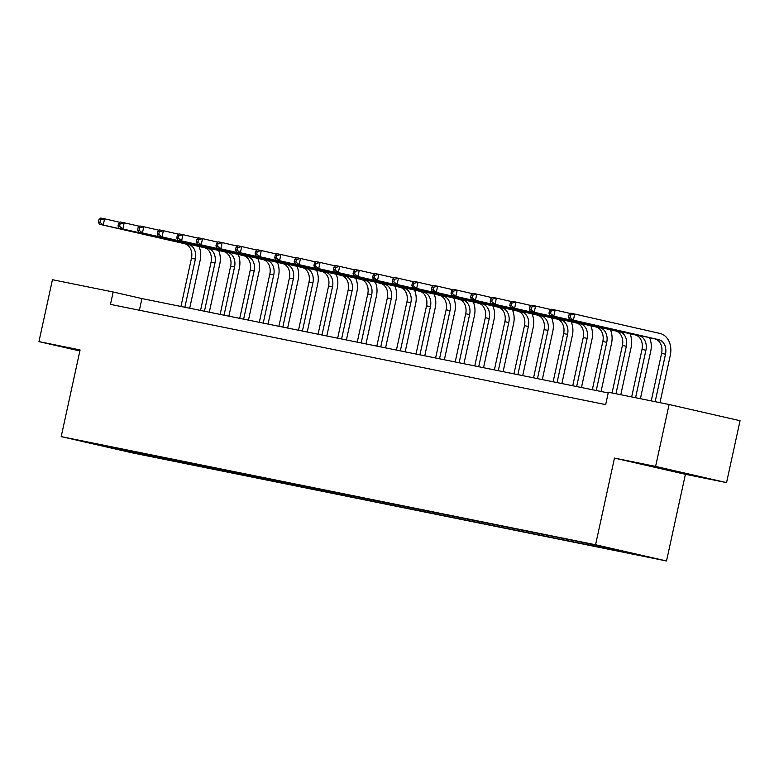 <?xml version="1.0" encoding="UTF-8"?>
<svg xmlns="http://www.w3.org/2000/svg" width="779" height="779" viewBox="0 0 779 779"><rect width="100%" height="100%" fill="white"/><g stroke="black" fill="none" stroke-linecap="round" stroke-linejoin="round"><path stroke-width="1.17" d="M587.824 543.314L601.885 546.449L587.824 543.314M726.554 482.62L655.597 466.417L614.465 458.091L685.413 474.294L726.554 482.62L740.05 420.718L669.103 404.505L608.37 392.217L605.673 404.603L110.472 304.385L113.169 291.998L52.446 279.71L38.95 341.621L79.867 350.969M685.413 474.294L666.522 560.968L132.138 452.823L61.19 436.61L595.565 544.764L666.522 560.968M88.874 442.657L75.251 439.629L88.923 442.462M138.292 452.453L138.857 453.641L150.454 456.29L629.987 553.333L618.38 550.685L618.088 550.071M138.857 453.641L88.163 442.618L109.615 446.649M618.38 550.685L639.54 554.969L610.006 548.221L577.249 541.288L109.323 446.893M655.597 466.417L669.103 404.505M614.465 458.091L595.565 544.764M61.19 436.61L80.091 349.946L38.95 341.621M608.214 392.937L141.934 298.571L113.169 291.998M139.392 310.237L141.934 298.571M150.454 456.29L150.746 454.975M117.775 448.305L117.697 449.356M79.994 350.355L69.38 348.427L79.896 350.823M674.75 470.935L644.506 464.82L691.684 475.2L696.114 475.813L674.75 470.935M665.987 469.192L665.87 469.698M199.025 246.485A19.008 14.752 -78.6 0 1 200.174 260.157L189.696 308.231M180.952 306.468L191.468 258.268A12.678 9.835 101.4 0 0 184.574 243.691L99.332 224.225L103.256 225.014L99.994 222.356L100.53 219.873L98.962 219.561L98.427 222.034L99.994 222.356M184.876 307.257L195.383 259.056A12.678 9.835 101.4 0 0 188.489 244.489L103.256 225.014L104.6 218.821L119.908 222.317M98.962 219.561L100.686 218.032L104.6 218.821L100.53 219.873M98.427 222.034L99.332 224.225M218.607 250.448A19.008 14.752 -78.6 0 1 219.766 264.12L209.278 312.204M200.544 310.432L211.051 262.231A12.678 9.835 101.4 0 0 204.166 247.654L118.924 228.189L122.839 228.977L119.576 226.319L120.122 223.836L118.554 223.524L118.009 225.998L119.576 226.319M204.458 311.22L214.975 263.02A12.678 9.835 101.4 0 0 208.081 248.452L122.839 228.977L124.192 222.784L139.499 226.29M118.554 223.524L120.278 221.996L124.192 222.784L120.122 223.836M118.009 225.998L118.924 228.189M238.199 254.412A19.008 14.752 -78.6 0 1 239.357 268.083L228.87 316.167M220.136 314.395L230.642 266.194A12.678 9.835 101.4 0 0 223.748 251.627L138.516 232.152L142.43 232.94L139.168 230.282L139.704 227.799L138.136 227.487L137.601 229.961L139.168 230.282M224.05 315.193L234.557 266.983A12.678 9.835 101.4 0 0 227.672 252.415L142.43 232.94L143.784 226.757L159.082 230.253M138.136 227.487L139.86 225.959L143.784 226.757L139.704 227.799M137.601 229.961L138.516 232.152M257.791 258.375A19.008 14.752 -78.6 0 1 258.94 272.046L248.462 320.13M239.718 318.358L250.234 270.157A12.678 9.835 101.4 0 0 243.34 255.59L158.098 236.115L162.022 236.904L158.76 234.245L159.296 231.772L157.728 231.451L157.192 233.924L158.76 234.245M243.642 319.156L254.149 270.956A12.678 9.835 101.4 0 0 247.255 256.379L162.022 236.904L163.366 230.72L178.673 234.216M157.728 231.451L159.452 229.922L163.366 230.72L159.296 231.772M157.192 233.924L158.098 236.115M277.373 262.338A19.008 14.752 -78.6 0 1 278.531 276.009L268.044 324.093M259.31 322.321L269.816 274.12A12.678 9.835 101.4 0 0 262.932 259.553L177.69 240.078L181.604 240.877L178.342 238.208L178.888 235.735L177.32 235.414L176.775 237.887L178.342 238.208M263.224 323.119L273.741 274.919A12.678 9.835 101.4 0 0 266.846 260.342L181.604 240.877L182.958 234.683L198.265 238.179M177.32 235.414L179.043 233.885L182.958 234.683L178.888 235.735M176.775 237.887L177.69 240.078M682.881 472.795L657.982 467.361M668.07 469.513L676.561 471.353M296.965 266.301A19.008 14.752 -78.6 0 1 298.123 279.973L287.636 328.056M278.901 326.284L289.408 278.084A12.678 9.835 101.4 0 0 282.514 263.516L197.282 244.041L201.196 244.84L197.934 242.172L198.47 239.698L196.902 239.377L196.366 241.86L197.934 242.172M282.816 327.083L293.323 278.882A12.678 9.835 101.4 0 0 286.438 264.305L201.196 244.84L202.55 238.647L217.847 242.142M196.902 239.377L198.626 237.858L202.55 238.647L198.47 239.698M196.366 241.86L197.282 244.041M316.556 270.274A19.008 14.752 -78.6 0 1 317.705 283.936L307.228 332.02M298.484 330.257L309 282.056A12.678 9.835 101.4 0 0 302.106 267.479L216.864 248.004L220.788 248.803L217.526 246.135L218.062 243.661L216.494 243.34L215.958 245.823L217.526 246.135M302.408 331.046L312.915 282.845A12.678 9.835 101.4 0 0 306.02 268.268L220.788 248.803L222.132 242.61L237.439 246.106M216.494 243.34L218.217 241.821L222.132 242.61L218.062 243.661M215.958 245.823L216.864 248.004M336.138 274.237A19.008 14.752 -78.6 0 1 337.297 287.909L326.81 335.983M318.075 334.22L328.582 286.02A12.678 9.835 101.4 0 0 321.698 271.443L236.456 251.977L240.37 252.766L237.108 250.098L237.653 247.625L236.086 247.303L235.54 249.786L237.108 250.098M321.99 335.009L332.506 286.808A12.678 9.835 101.4 0 0 325.612 272.241L240.37 252.766L241.724 246.573L257.031 250.069M236.086 247.303L237.809 245.784L241.724 246.573L237.653 247.625M235.54 249.786L236.456 251.977M355.73 278.2A19.008 14.752 -78.6 0 1 356.889 291.872L346.402 339.946M337.667 338.183L348.174 289.983A12.678 9.835 101.4 0 0 341.28 275.406L256.048 255.94L259.962 256.729L256.7 254.061L257.236 251.588L255.668 251.276L255.132 253.75L256.7 254.061M341.582 338.972L352.089 290.771A12.678 9.835 101.4 0 0 345.204 276.204L259.962 256.729L261.316 250.536L276.613 254.032M255.668 251.276L257.391 249.747L261.316 250.536L257.236 251.588M255.132 253.75L256.048 255.94M375.322 282.164A19.008 14.752 -78.6 0 1 376.471 295.835L365.994 343.919M357.249 342.147L367.766 293.946A12.678 9.835 101.4 0 0 360.872 279.369L275.63 259.904L279.554 260.692L276.292 258.034L276.827 255.551L275.26 255.239L274.724 257.713L276.292 258.034M361.174 342.935L371.68 294.735A12.678 9.835 101.4 0 0 364.786 280.167L279.554 260.692L280.898 254.499L296.205 257.995M275.26 255.239L276.983 253.711L280.898 254.499L276.827 255.551M274.724 257.713L275.63 259.904M394.904 286.127A19.008 14.752 -78.6 0 1 396.063 299.798L385.576 347.882M376.841 346.11L387.348 297.909A12.678 9.835 101.4 0 0 380.464 283.342L295.222 263.867L299.136 264.656L295.874 261.997L296.419 259.514L294.851 259.203L294.306 261.676L295.874 261.997M380.756 346.898L391.272 298.698A12.678 9.835 101.4 0 0 384.378 284.131L299.136 264.656L300.49 258.472L315.797 261.968M294.851 259.203L296.575 257.674L300.49 258.472L296.419 259.514M294.306 261.676L295.222 263.867M414.496 290.09A19.008 14.752 -78.6 0 1 415.655 303.761L405.168 351.845M396.433 350.073L406.94 301.872A12.678 9.835 101.4 0 0 400.046 287.305L314.813 267.83L318.728 268.619L315.466 265.96L316.001 263.477L314.434 263.166L313.898 265.639L315.466 265.96M400.348 350.871L410.854 302.671A12.678 9.835 101.4 0 0 403.97 288.094L318.728 268.619L320.081 262.435L335.379 265.931M314.434 263.166L316.157 261.637L320.081 262.435L316.001 263.477M313.898 265.639L314.813 267.83M434.088 294.053A19.008 14.752 -78.6 0 1 435.237 307.724L424.759 355.808M416.015 354.036L426.532 305.835A12.678 9.835 101.4 0 0 419.638 291.268L334.395 271.793L338.32 272.592L335.058 269.923L335.593 267.45L334.025 267.129L333.49 269.602L335.058 269.923M419.939 354.834L430.446 306.634A12.678 9.835 101.4 0 0 423.552 292.057L338.32 272.592L339.663 266.399L354.971 269.894M334.025 267.129L335.749 265.6L339.663 266.399L335.593 267.45M333.49 269.602L334.395 271.793M453.67 298.016A19.008 14.752 -78.6 0 1 454.829 311.688L444.342 359.771M435.607 357.999L446.114 309.799A12.678 9.835 101.4 0 0 439.229 295.231L353.987 275.756L357.902 276.555L354.64 273.887L355.185 271.413L353.617 271.092L353.072 273.565L354.64 273.887M439.522 358.798L450.038 310.597A12.678 9.835 101.4 0 0 443.144 296.02L357.902 276.555L359.255 270.362L374.563 273.857M353.617 271.092L355.341 269.563L359.255 270.362L355.185 271.413M353.072 273.565L353.987 275.756M473.262 301.979A19.008 14.752 -78.6 0 1 474.421 315.651L463.933 363.735M455.199 361.962L465.706 313.762A12.678 9.835 101.4 0 0 458.812 299.194L373.579 279.719L377.494 280.518L374.232 277.85L374.767 275.377L373.209 275.055L372.664 277.538L374.232 277.85M459.113 362.761L469.62 314.56A12.678 9.835 101.4 0 0 462.736 299.983L377.494 280.518L378.847 274.325L394.145 277.821M373.209 275.055L374.923 273.536L378.847 274.325L374.767 275.377M372.664 277.538L373.579 279.719M492.854 305.952A19.008 14.752 -78.6 0 1 494.003 319.614L483.525 367.698M474.781 365.935L485.298 317.735A12.678 9.835 101.4 0 0 478.403 303.158L393.161 283.683L397.086 284.481L393.823 281.813L394.359 279.34L392.791 279.018L392.256 281.501L393.823 281.813M478.705 366.724L489.212 318.523A12.678 9.835 101.4 0 0 482.318 303.946L397.086 284.481L398.429 278.288L413.737 281.784M392.791 279.018L394.515 277.499L398.429 278.288L394.359 279.34M392.256 281.501L393.161 283.683M512.436 309.915A19.008 14.752 -78.6 0 1 513.595 323.587L503.107 371.661M494.373 369.898L504.88 321.698A12.678 9.835 101.4 0 0 497.995 307.121L412.753 287.655L416.668 288.444L413.406 285.776L413.951 283.303L412.383 282.981L411.838 285.465L413.406 285.776M498.287 370.687L508.804 322.487A12.678 9.835 101.4 0 0 501.91 307.919L416.668 288.444L418.021 282.251L433.328 285.747M412.383 282.981L414.107 281.462L418.021 282.251L413.951 283.303M411.838 285.465L412.753 287.655M532.028 313.879A19.008 14.752 -78.6 0 1 533.187 327.55L522.699 375.624M513.965 373.862L524.471 325.661A12.678 9.835 101.4 0 0 517.577 311.084L432.345 291.619L436.259 292.407L432.997 289.739L433.533 287.266L431.975 286.954L431.43 289.428L432.997 289.739M517.879 374.65L528.386 326.45A12.678 9.835 101.4 0 0 521.502 311.882L436.259 292.407L437.613 286.214L452.911 289.71M431.975 286.954L433.689 285.426L437.613 286.214L433.533 287.266M431.43 289.428L432.345 291.619M551.62 317.842A19.008 14.752 -78.6 0 1 552.769 331.513L542.291 379.597M533.547 377.825L544.063 329.624A12.678 9.835 101.4 0 0 537.169 315.047L451.927 295.582L455.851 296.371L452.589 293.712L453.125 291.229L451.557 290.918L451.022 293.391L452.589 293.712M537.471 378.613L547.978 330.413A12.678 9.835 101.4 0 0 541.084 315.846L455.851 296.371L457.195 290.178L472.502 293.673M451.557 290.918L453.281 289.389L457.195 290.178L453.125 291.229M451.022 293.391L451.927 295.582M571.202 321.805A19.008 14.752 -78.6 0 1 572.361 335.476L561.873 383.56M553.139 381.788L563.645 333.587A12.678 9.835 101.4 0 0 556.761 319.02L471.519 299.545L475.433 300.334L472.171 297.675L472.717 295.192L471.149 294.881L470.604 297.354L472.171 297.675M557.053 382.577L567.57 334.376A12.678 9.835 101.4 0 0 560.676 319.809L475.433 300.334L476.787 294.15L492.094 297.646M471.149 294.881L472.872 293.352L476.787 294.15L472.717 295.192M470.604 297.354L471.519 299.545M590.794 325.768A19.008 14.752 -78.6 0 1 591.952 339.44L581.465 387.523M572.731 385.751L583.237 337.55A12.678 9.835 101.4 0 0 576.343 322.983L491.111 303.508L495.025 304.297L491.763 301.639L492.299 299.155L490.741 298.844L490.195 301.317L491.763 301.639M576.645 386.55L587.152 338.349A12.678 9.835 101.4 0 0 580.267 323.772L495.025 304.297L496.379 298.114L511.676 301.609M490.741 298.844L492.455 297.315L496.379 298.114L492.299 299.155M490.195 301.317L491.111 303.508M610.385 329.731A19.008 14.752 -78.6 0 1 611.534 343.403L601.057 391.486M592.313 389.714L602.829 341.514A12.678 9.835 101.4 0 0 595.935 326.946L510.693 307.471L514.617 308.27L511.355 305.602L511.891 303.128L510.323 302.807L509.787 305.28L511.355 305.602M596.237 390.513L606.744 342.312A12.678 9.835 101.4 0 0 599.849 327.735L514.617 308.27L515.961 302.077L531.268 305.572M510.323 302.807L512.046 301.278L515.961 302.077L511.891 303.128M509.787 305.28L510.693 307.471M629.968 333.694A19.008 14.752 -78.6 0 1 631.126 347.366L620.795 394.729M612.06 392.967L622.411 345.477A12.678 9.835 101.4 0 0 615.527 330.909L530.285 311.434L534.199 312.233L530.937 309.565L531.482 307.092L529.915 306.77L529.369 309.244L530.937 309.565M615.975 393.755L626.335 346.275A12.678 9.835 101.4 0 0 619.441 331.698L534.199 312.233L535.553 306.04L550.86 309.536M529.915 306.77L531.638 305.241L535.553 306.04L531.482 307.092M529.369 309.244L530.285 311.434M649.559 337.658A19.008 14.752 -78.6 0 1 650.718 351.329L640.387 398.692M631.652 396.93L642.003 349.44A12.678 9.835 101.4 0 0 635.109 334.873L549.877 315.398L553.791 316.196L550.529 313.528L551.065 311.055L549.507 310.733L548.961 313.216L550.529 313.528M635.567 397.718L645.918 350.238A12.678 9.835 101.4 0 0 639.033 335.661L553.791 316.196L555.145 310.003L570.442 313.499M549.507 310.733L551.22 309.214L555.145 310.003L551.065 311.055M548.961 313.216L549.877 315.398M569.089 314.697L568.553 317.18L570.121 317.491L570.656 315.018L569.089 314.697L570.812 313.177L659.969 333.441A19.008 14.752 -78.6 0 1 670.3 355.292L659.979 402.655M651.234 400.893L661.595 353.413A12.678 9.835 101.4 0 0 654.701 338.836L569.459 319.361L573.383 320.159L570.121 317.491M655.158 401.682L665.509 354.202A12.678 9.835 101.4 0 0 658.615 339.634L573.383 320.159L574.727 313.966L570.656 315.018M568.553 317.18L569.459 319.361M191.468 258.268L195.383 259.056M184.574 243.691L188.489 244.489M211.051 262.231L214.975 263.02M204.166 247.654L208.081 248.452M230.642 266.194L234.557 266.983M223.748 251.627L227.672 252.415M250.234 270.157L254.149 270.956M243.34 255.59L247.255 256.379M269.816 274.12L273.741 274.919M262.932 259.553L266.846 260.342M289.408 278.084L293.323 278.882M282.514 263.516L286.438 264.305M309 282.056L312.915 282.845M302.106 267.479L306.02 268.268M328.582 286.02L332.506 286.808M321.698 271.443L325.612 272.241M348.174 289.983L352.089 290.771M341.28 275.406L345.204 276.204M367.766 293.946L371.68 294.735M360.872 279.369L364.786 280.167M387.348 297.909L391.272 298.698M380.464 283.342L384.378 284.131M406.94 301.872L410.854 302.671M400.046 287.305L403.97 288.094M426.532 305.835L430.446 306.634M419.638 291.268L423.552 292.057M446.114 309.799L450.038 310.597M439.229 295.231L443.144 296.02M465.706 313.762L469.62 314.56M458.812 299.194L462.736 299.983M485.298 317.735L489.212 318.523M478.403 303.158L482.318 303.946M504.88 321.698L508.804 322.487M497.995 307.121L501.91 307.919M524.471 325.661L528.386 326.45M517.577 311.084L521.502 311.882M544.063 329.624L547.978 330.413M537.169 315.047L541.084 315.846M563.645 333.587L567.57 334.376M556.761 319.02L560.676 319.809M583.237 337.55L587.152 338.349M576.343 322.983L580.267 323.772M602.829 341.514L606.744 342.312M595.935 326.946L599.849 327.735M622.411 345.477L626.335 346.275M615.527 330.909L619.441 331.698M642.003 349.44L645.918 350.238M635.109 334.873L639.033 335.661M661.595 353.413L665.509 354.202M654.701 338.836L658.615 339.634"/></g></svg>
